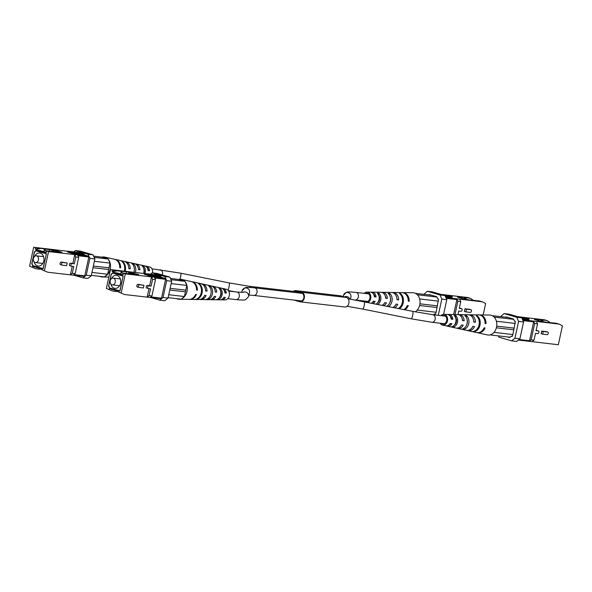 <?xml version="1.0" encoding="UTF-8"?>
<svg xmlns="http://www.w3.org/2000/svg" width="592" height="592" viewBox="0 0 592 592"><rect width="100%" height="100%" fill="white"/><g stroke="black" fill="none" stroke-linecap="round" stroke-linejoin="round"><path stroke-width="0.89" d="M441.01 315.654A5.395 4.114 96.6 0 1 443.771 314.389L447.13 314.441A5.735 4.366 96.6 0 1 451.163 319.095L452.85 319.31A5.898 4.492 -83.4 0 0 448.699 314.463L457.66 314.589A6.801 5.18 96.6 0 1 462.47 320.553L464.158 320.768A6.956 5.298 -83.4 0 0 459.229 314.611L468.191 314.744A7.866 5.987 96.6 0 1 473.763 322.004L475.45 322.218L473.763 321.73M443.771 314.389A5.395 4.114 96.6 0 1 447.441 320.923A5.395 4.114 96.6 0 1 442.535 325.082A5.395 4.114 96.6 0 1 440.137 323.217M453.257 327.11L451.733 326.769A6.186 4.714 -83.4 0 0 455.818 321.996A6.186 4.714 -83.4 0 0 454.153 315.558L455.751 315.573A6.349 4.832 96.6 0 1 457.49 322.211A6.349 4.832 96.6 0 1 453.257 327.11L453.516 325.911M467.073 323.439A7.252 5.52 -83.4 0 0 464.868 315.669L466.459 315.691A7.415 5.646 96.6 0 1 468.746 323.654A7.415 5.646 96.6 0 1 463.492 329.426L461.967 329.078A7.252 5.52 -83.4 0 0 467.073 323.439M473.726 331.72L472.853 331.52A8.384 6.386 -83.4 0 0 479.039 324.971A8.384 6.386 -83.4 0 0 476.249 315.81L477.159 315.817A8.473 6.453 96.6 0 1 480.001 325.089A8.473 6.453 96.6 0 1 473.726 331.72L473.807 331.357M475.45 322.218A8.022 6.112 -83.4 0 0 469.759 314.766L478.721 314.892A8.924 6.801 96.6 0 1 485.048 323.447L486.01 323.572A9.021 6.867 -83.4 0 0 479.624 314.907L489.702 315.055A10.034 7.644 96.6 0 1 494.068 316.994A10.034 7.644 96.6 0 1 494.86 317.934A10.034 7.644 96.6 0 1 496.518 327.206A10.034 7.644 96.6 0 1 491.286 334.473A10.034 7.644 96.6 0 1 490.206 334.865A10.034 7.644 96.6 0 1 487.401 334.931L477.552 332.771A9.021 6.867 -83.4 0 0 485.063 327.953L484.101 327.835A8.924 6.801 96.6 0 1 476.678 332.578L467.924 330.654A8.022 6.112 -83.4 0 0 474.503 326.599L472.816 326.384A7.866 5.987 96.6 0 1 466.392 330.321L457.638 328.397A6.956 5.298 -83.4 0 0 463.21 325.149L461.523 324.934A6.801 5.18 96.6 0 1 456.106 328.064L447.352 326.14A5.898 4.492 -83.4 0 0 451.903 323.698L450.216 323.476A5.735 4.366 96.6 0 1 445.82 325.807L442.535 325.082M479.624 314.907A9.021 6.867 -83.4 0 0 479.172 314.922M469.759 314.766A8.022 6.112 -83.4 0 0 468.968 314.818M459.229 314.611A6.956 5.298 -83.4 0 0 458.437 314.678M448.699 314.463A5.898 4.492 -83.4 0 0 447.907 314.544M455.751 315.573L455.403 317.194A4.832 3.678 96.6 0 1 456.38 321.885A4.832 3.678 96.6 0 1 454.323 325.134M467.132 319.754A5.402 4.114 96.6 0 1 467.266 323.225A5.402 4.114 96.6 0 1 466.496 325.2M441.477 323.373A4.329 3.293 -83.4 0 0 442.838 324.053A4.329 3.293 -83.4 0 0 446.649 320.694A4.329 3.293 -83.4 0 0 443.83 315.462A4.329 3.293 -83.4 0 0 442.35 315.81M462.463 320.316L462.729 320.353A5.158 3.929 -83.4 0 0 462.071 318.341M445.421 316.165A4.507 3.434 96.6 0 1 445.443 316.158L432.767 314.7A3.804 2.901 96.6 0 1 435.127 319.295A3.804 2.901 96.6 0 1 431.894 322.263L444.585 323.735M451.148 318.925L451.785 319.007A4.588 3.5 -83.4 0 0 450.246 316.32M486.01 323.572L485.048 323.291M477.019 316.468L477.159 315.817M466.141 317.142L466.459 315.691M464.158 320.768L462.729 320.353M452.85 319.31L451.785 319.007M456.876 328.153A6.956 5.298 -83.4 0 0 457.638 328.397M477.115 332.652A9.021 6.867 -83.4 0 0 477.552 332.771M467.162 330.417A8.022 6.112 -83.4 0 0 467.924 330.654M446.597 325.881A5.898 4.492 -83.4 0 0 447.352 326.14M494.86 317.934L494.068 316.994M463.492 329.426L463.691 328.479M461.249 325.415A5.158 3.929 -83.4 0 0 461.634 324.949M449.276 324.682A4.588 3.5 -83.4 0 0 450.719 323.543M508.395 317.534L492.218 315.662M494.505 317.127L513.686 319.347M496.703 326.118L514.278 328.153M496.37 327.805L513.915 329.833M509.964 337.225L490.642 334.991L491.286 334.473M494.017 332.371L512.894 334.554M515.299 323.432L496.407 321.241M490.206 334.865L490.642 334.991M550.382 322.744L547.186 320.627L544.263 319.776L523.861 317.416M522.618 319.813L559.129 324.09L562.4 325.852L558.323 344.729L518.385 340.052M521.855 318.082L529.019 318.91L528.834 319.754L522.255 318.992M559.129 324.09L556.199 323.239L546.749 322.329L539.112 320.886L534.428 319.525L538.883 320.043L535.701 319.118L542.605 319.917L540.148 320.982M547.186 320.627L542.605 319.917M543.626 320.213L541.443 321.16M524.297 340.74L518.296 340.126M541.717 331.083L541.147 333.74L542.62 334.169L543.197 331.505L541.717 331.083L546.172 331.594A1.362 0.881 106.2 0 1 546.268 331.616A1.362 0.881 106.2 0 1 546.357 331.646M537.003 330.565A1.362 0.881 106.2 0 0 536.914 330.528A1.362 0.881 106.2 0 0 536.826 330.514L536.123 330.432M500.669 316.639L504.036 313.582L509.024 314.16L521.752 317.852L523.572 321.959L519.924 338.816L516.653 341.443L511.666 340.866L498.938 337.174L498.36 335.879M536.493 321.471L537.543 323.854L534.65 323.521L531.12 339.838L534.021 340.171L532.119 341.695M534.65 323.521L533.599 321.138M533.288 321.049L533.658 321.87L529.574 340.748L528.922 341.273M529.226 341.362L531.12 339.838M519.043 339.527L529.574 340.748M505.738 317.223L506.16 316.883L513.545 319.029L514.455 321.079L515.343 321.338L512.813 334.931L512.065 336.508L511.17 336.249L512.095 336.36M538.735 320.731L538.883 320.043M517.66 316.661L523.676 317.356L529.019 318.91M533.658 321.87L522.988 320.635M537.543 323.854L536.071 330.684L538.298 330.943A1.362 0.881 -73.8 0 1 538.394 330.958A1.362 0.881 -73.8 0 1 538.875 332.445A1.362 0.881 -73.8 0 1 537.721 333.599L535.494 333.34L534.021 340.171M543.197 331.505L547.652 332.023A1.362 0.881 -73.8 0 1 547.741 332.045A1.362 0.881 -73.8 0 1 548.229 333.525A1.362 0.881 -73.8 0 1 547.075 334.68L542.62 334.169M504.036 313.582L516.764 317.275L521.752 317.852M523.572 321.959L518.577 321.382L514.936 338.239L519.924 338.816M511.666 340.866L514.936 338.239M518.577 321.382L516.764 317.275M511.17 336.249L509.534 337.566L507.307 336.915M538.461 320.694L540.311 321.027M199.807 299.478A7.866 5.987 -83.4 0 0 200.584 299.552A7.866 5.987 -83.4 0 0 206.097 295.512L204.654 295.371A8.022 6.112 96.6 0 1 199.016 299.53L190.054 299.404A8.924 6.801 -83.4 0 0 196.44 294.542L195.612 294.453A9.021 6.867 96.6 0 1 189.151 299.389L179.073 299.249A10.034 7.644 -83.4 0 0 180.493 299.093M220.868 299.759A5.735 4.366 -83.4 0 0 221.645 299.855L225.004 299.907A5.395 4.114 -83.4 0 0 229.282 295.674A5.395 4.114 -83.4 0 0 226.24 289.214L222.955 288.496A5.735 4.366 -83.4 0 0 222.178 288.415M222.067 294.942A6.186 4.714 96.6 0 1 217.982 299.715L216.383 299.7A6.349 4.832 -83.4 0 0 220.624 294.801A6.349 4.832 -83.4 0 0 218.877 288.163L220.402 288.504A6.186 4.714 96.6 0 1 222.067 294.942M212.38 293.958A7.252 5.52 96.6 0 1 207.274 299.604L205.676 299.582A7.415 5.646 -83.4 0 0 210.937 293.81A7.415 5.646 -83.4 0 0 208.643 285.847L210.167 286.195A7.252 5.52 96.6 0 1 212.38 293.958M202.072 292.914A8.384 6.386 96.6 0 1 195.885 299.463L194.975 299.456A8.473 6.453 -83.4 0 0 201.243 292.825A8.473 6.453 -83.4 0 0 198.409 283.553L199.282 283.753A8.384 6.386 96.6 0 1 202.072 292.914M181.788 298.649A10.034 7.644 -83.4 0 0 187.02 291.382A10.034 7.644 -83.4 0 0 185.363 282.118L186.828 285.418L185.807 290.132A2.442 1.857 96.6 0 1 185.437 291.819L184.423 296.54L181.145 299.167L168.106 297.658M176.557 298.634A10.034 7.644 -83.4 0 0 179.073 299.249M189.603 299.374A8.924 6.801 -83.4 0 0 190.054 299.404M210.338 299.619A6.801 5.18 -83.4 0 0 211.115 299.707A6.801 5.18 -83.4 0 0 215.747 296.488L214.304 296.34A6.956 5.298 96.6 0 1 209.546 299.685L200.584 299.552M221.645 299.855A5.735 4.366 -83.4 0 0 225.374 297.458L223.946 297.31A5.898 4.492 96.6 0 1 220.076 299.833L211.115 299.707M220.387 290.494A4.751 3.619 96.6 0 1 221.001 294.638A4.751 3.619 96.6 0 1 219.595 297.325M223.406 298.094A4.507 3.434 -83.4 0 0 224.227 297.339M209.931 287.298L210.167 286.195M207.274 299.604L207.4 299.012M199.178 284.219L199.282 283.753M205.602 290.716L207.045 291.131A7.866 5.987 -83.4 0 0 202.383 283.975L211.137 285.899A6.956 5.298 96.6 0 1 215.259 291.96L216.694 292.108A6.801 5.18 -83.4 0 0 212.669 286.239A6.801 5.18 -83.4 0 0 211.899 286.143M181.374 279.365A10.034 7.644 -83.4 0 0 178.569 279.439L184.571 281.178A10.034 7.644 -83.4 0 0 181.374 279.365L191.223 281.526A9.021 6.867 96.6 0 1 196.559 290.073L197.388 290.154A8.924 6.801 -83.4 0 0 192.097 281.718A8.924 6.801 -83.4 0 0 191.66 281.644M192.097 281.718L200.851 283.642A8.022 6.112 96.6 0 1 205.602 290.99L207.045 291.131M202.383 283.975A7.866 5.987 -83.4 0 0 201.613 283.879M212.669 286.239L221.423 288.156A5.898 4.492 96.6 0 1 224.893 292.929L226.322 293.077A5.735 4.366 -83.4 0 0 222.955 288.496M217.982 299.715L218.159 298.886M220.113 289.843L220.402 288.504M216.694 292.108L215.318 291.708A5.076 3.863 -83.4 0 0 215.155 290.931M224.871 292.737L225.315 292.781A4.507 3.434 -83.4 0 0 224.272 290.613M178.569 279.439L170.415 278.418M185.437 291.819L169.763 290.006M185.807 290.132L170.126 288.319M170.97 279.683L185.007 281.304L185.363 282.118M186.828 285.418L171.147 283.598M168.742 294.72L184.423 296.54M184.571 281.178L185.007 281.304M196.566 289.917L197.388 290.154M225.315 292.781L226.322 293.077M106.375 288.445L112.576 291.057L106.375 288.445L110.46 269.567L144.478 273.556M110.46 269.567L116.95 270.833L126.399 271.75L138.72 274.547L134.266 274.029L137.448 274.954L125.963 273.445L123.41 273.334L125.319 273.889L165.249 278.455L160.795 277.16L149.658 275.872L149.835 275.028L160.98 276.316L160.795 277.16M160.98 276.316L155.629 274.762L144.492 273.474L144.307 274.318L149.658 275.872M123.247 274.103L122.1 274.385L123.121 274.681L123.41 273.334M112.946 272.438L116.957 272.905L122.1 274.399L121.959 275.058L112.946 272.438L113.094 271.765L112.073 271.469L112.369 270.122M118.311 291.908L124.512 294.52L118.311 291.908L118.459 291.234L109.446 288.622L109.305 289.296M125.319 273.889L121.242 292.759M112.761 272.927L111.126 274.237L108.573 286.04L109.483 288.089L119.917 291.123L123.195 275.953L112.761 272.927M150.76 296.903L161.535 298.153L160.876 298.679L150.102 297.428M124.512 294.52L147.149 297.14L149.051 295.615L151.944 295.948L150.042 297.48L147.149 297.14L148.992 288.615M116.461 291.331L118.393 291.553M112.576 291.057L116.143 291.464L117.394 290.924M143.974 285.307L143.397 287.964L138.942 287.446A1.362 0.881 -73.8 0 1 138.854 287.431A1.362 0.881 -73.8 0 1 138.373 285.943A1.362 0.881 -73.8 0 1 139.52 284.789L143.974 285.307L138.04 284.36A1.362 0.881 106.2 0 0 136.893 285.514A1.362 0.881 106.2 0 0 137.374 287.002A1.362 0.881 106.2 0 0 137.47 287.016L138.765 287.394M149.051 295.615L150.523 288.785L148.296 288.533A1.362 0.881 -73.8 0 1 148.2 288.511A1.362 0.881 -73.8 0 1 147.719 287.024A1.362 0.881 -73.8 0 1 148.873 285.869L151.101 286.128L149.621 285.699L147.393 285.44A1.362 0.881 106.2 0 0 146.246 286.602A1.362 0.881 106.2 0 0 146.727 288.082A1.362 0.881 106.2 0 0 146.816 288.104L148.111 288.474M149.621 285.699L151.522 276.915L152.573 279.298L155.474 279.639L151.944 295.948M151.115 297.635L159.751 300.144L163.022 297.51L166.67 280.66L164.85 276.545L152.122 272.853L150.479 274.17M165.249 278.455L165.612 279.276L154.756 278.018M161.535 298.153L165.612 279.276M156.258 298.146L145.107 296.903M126.029 273.46L126.399 271.75M129.433 273.356L129.581 272.668M154.416 277.256L155.474 279.639M133.829 274.148L134.036 273.186M144.492 273.474L149.835 275.028M125.963 273.445L125.46 273.571M134.147 274.577L134.266 274.029M120.509 271.247L122.218 272.66M112.073 271.469L115.928 270.537M119.924 273.77L120.687 273.852M113.094 271.765L116.95 270.833M110.504 288.208L109.483 288.089M151.101 286.128L152.573 279.298M164.85 276.545L169.837 277.123L157.109 273.43L152.122 272.853M163.022 297.51L168.017 298.087L164.739 300.721L159.751 300.144M168.017 298.087L171.658 281.237L166.67 280.66M169.837 277.123L171.658 281.237M113.879 273.245L112.85 273.127L111.215 274.444L108.736 285.906L109.646 287.964L119.828 290.916L123.166 276.101M123.032 276.087L112.85 273.127M110.867 284.034A6.571 5.01 -83.4 0 0 114.944 288.371A6.571 5.01 -83.4 0 0 120.539 283.242A6.571 5.01 -83.4 0 0 116.461 275.31A6.571 5.01 -83.4 0 0 111.496 278.595M127.021 273.571L128.405 273.733M124.031 273.4L120.975 272.512L120.657 273.978M125.578 273.541L120.975 272.512M118.859 285.633A6.571 5.01 -83.4 0 0 119.133 286.343M120.072 278.233A6.571 5.01 -83.4 0 0 119.636 278.862M134.214 274.259L128.664 273.267L132.497 274.385M128.664 273.267L128.56 273.748M110.208 280.763A3.411 2.597 96.6 0 1 113.109 278.107A3.411 2.597 96.6 0 1 115.225 282.221A3.411 2.597 96.6 0 1 112.325 284.878A3.411 2.597 96.6 0 1 110.208 280.763M294.424 291.508A4.151 3.16 96.6 0 1 295.719 291.308A4.151 3.16 96.6 0 1 296.118 291.39L301.617 292.981A4.151 3.16 96.6 0 1 303.844 297.658A4.151 3.16 96.6 0 1 300.262 301.15A4.151 3.16 96.6 0 1 299.87 301.076L298.072 300.551M293.417 291.39A4.847 3.693 96.6 0 1 295.8 290.62A4.847 3.693 96.6 0 1 296.266 290.716L301.765 292.307A4.847 3.693 96.6 0 1 304.362 297.761A4.847 3.693 96.6 0 1 300.188 301.839A4.847 3.693 96.6 0 1 299.722 301.75L294.224 300.151A4.847 3.693 96.6 0 1 294.017 300.085M295.8 290.62L340.356 295.778A4.847 3.693 96.6 0 1 340.822 295.867L346.32 297.465A4.847 3.693 96.6 0 1 348.917 302.919A4.847 3.693 96.6 0 1 344.744 306.996L300.188 301.839M143.575 273.452A6.349 4.832 -83.4 0 0 143.849 272.498A6.349 4.832 -83.4 0 0 142.102 265.86L143.627 266.208A6.186 4.714 96.6 0 1 145.292 272.646A6.186 4.714 96.6 0 1 145.04 273.541M133.156 264.994L133.392 263.899A7.252 5.52 96.6 0 1 135.598 271.661A7.252 5.52 96.6 0 1 135.39 272.453M133.955 272.29A7.415 5.646 -83.4 0 0 134.155 271.513A7.415 5.646 -83.4 0 0 131.868 263.551L133.392 263.899M122.403 261.923L122.507 261.457A8.384 6.386 96.6 0 1 125.297 270.618A8.384 6.386 96.6 0 1 125.134 271.269M124.313 271.173A8.473 6.453 -83.4 0 0 124.468 270.529A8.473 6.453 -83.4 0 0 121.634 261.257L122.507 261.457M105.013 276.353A10.034 7.644 -83.4 0 0 110.245 269.086A10.034 7.644 -83.4 0 0 108.588 259.821L110.045 263.114L109.032 267.836A2.442 1.857 96.6 0 1 108.662 269.523L107.64 274.244L104.37 276.871L91.331 275.361M99.782 276.338A10.034 7.644 -83.4 0 0 102.298 276.945A10.034 7.644 -83.4 0 0 103.718 276.797M143.612 268.198A4.751 3.619 96.6 0 1 144.226 272.342A4.751 3.619 96.6 0 1 143.856 273.489M152.588 272.905A5.395 4.114 -83.4 0 0 149.465 266.918L146.18 266.193A5.735 4.366 -83.4 0 0 145.403 266.119M128.827 268.42L130.27 268.835A7.866 5.987 -83.4 0 0 125.608 261.679L134.362 263.603A6.956 5.298 96.6 0 1 138.476 269.663L139.919 269.811A6.801 5.18 -83.4 0 0 135.894 263.936A6.801 5.18 -83.4 0 0 135.124 263.847M104.599 257.069A10.034 7.644 -83.4 0 0 101.794 257.135L107.796 258.882A10.034 7.644 -83.4 0 0 104.599 257.069L114.448 259.229A9.021 6.867 96.6 0 1 119.784 267.776L120.613 267.858A8.924 6.801 -83.4 0 0 115.322 259.422A8.924 6.801 -83.4 0 0 114.885 259.348M115.322 259.422L124.076 261.346A8.022 6.112 96.6 0 1 128.827 268.694L130.27 268.835M125.608 261.679A7.866 5.987 -83.4 0 0 124.838 261.583M135.894 263.936L144.648 265.86A5.898 4.492 96.6 0 1 148.118 270.633L149.547 270.781A5.735 4.366 -83.4 0 0 146.18 266.193M143.338 267.547L143.627 266.208M139.919 269.811L138.543 269.412A5.076 3.863 -83.4 0 0 138.38 268.635M148.096 270.433L148.54 270.485A4.507 3.434 -83.4 0 0 147.497 268.317M101.794 257.135L93.64 256.121M108.662 269.523L92.988 267.71M109.032 267.836L93.351 266.023M94.195 257.379L108.232 259.007L108.588 259.821M110.045 263.114L94.372 261.301M91.967 272.424L107.64 274.244M107.796 258.882L108.232 259.007M119.791 267.621L120.613 267.858M148.54 270.485L149.547 270.781M29.6 266.148L35.801 268.761L29.6 266.148L33.677 247.271L67.703 251.26M33.677 247.271L57.261 250.89L61.945 252.251L57.491 251.733L60.673 252.658L49.188 251.149L46.635 251.038L48.544 251.585L88.474 256.158L84.02 254.863L72.883 253.576L73.06 252.732L84.205 254.02L84.02 254.863M84.205 254.02L78.854 252.466L67.717 251.178L67.532 252.022L72.883 253.576M46.472 251.807L45.325 252.088L46.346 252.384L46.635 251.038M45.325 252.088L45.184 252.762L36.171 250.142L36.319 249.469L35.298 249.173L35.587 247.826M41.536 269.612L47.737 272.224L41.536 269.612L41.684 268.938L32.671 266.326L32.53 266.999M48.544 251.585L44.467 270.463M35.986 250.631L34.351 251.94L31.798 263.743L32.708 265.793L43.142 268.827L46.42 253.657L35.986 250.631M73.985 274.607L84.76 275.857L84.101 276.383L73.327 275.132M47.737 272.224L70.374 274.843L72.276 273.319L75.169 273.652L73.267 275.176L70.374 274.843L72.217 266.311M39.686 269.027L41.618 269.256M35.801 268.761L39.368 269.168L40.611 268.627M67.199 263.011L66.622 265.667L62.167 265.149A1.362 0.881 -73.8 0 1 62.079 265.135A1.362 0.881 -73.8 0 1 61.59 263.647A1.362 0.881 -73.8 0 1 62.745 262.493L67.199 263.011L61.265 262.064A1.362 0.881 106.2 0 0 60.118 263.218A1.362 0.881 106.2 0 0 60.599 264.705A1.362 0.881 106.2 0 0 60.695 264.72L61.99 265.098M72.276 273.319L73.748 266.489L71.521 266.23A1.362 0.881 -73.8 0 1 71.425 266.215A1.362 0.881 -73.8 0 1 70.944 264.728A1.362 0.881 -73.8 0 1 72.098 263.573L74.326 263.832L70.618 263.144A1.362 0.881 106.2 0 0 69.471 264.298A1.362 0.881 106.2 0 0 69.952 265.786A1.362 0.881 106.2 0 0 70.041 265.808L71.336 266.178M72.846 263.403L74.747 254.619L75.798 257.002L78.699 257.342L75.169 273.652M74.34 275.339L82.976 277.84L86.247 275.213L89.895 258.356L88.075 254.249L75.347 250.557L73.704 251.874M88.474 256.158L88.837 256.98L77.981 255.722M84.76 275.857L88.837 256.98M79.483 275.842L68.332 274.607M49.254 251.156L49.624 249.447M52.658 251.06L52.806 250.372M77.641 254.96L78.699 257.342M57.054 251.852L57.261 250.89M67.717 251.178L73.06 252.732M49.188 251.149L48.685 251.274M57.372 252.273L57.491 251.733M43.734 248.943L45.443 250.364M35.298 249.173L39.153 248.24M45.325 252.103L40.182 250.608L36.171 250.142M43.149 251.467L43.912 251.556M36.319 249.469L40.175 248.536M33.729 265.912L32.708 265.793M74.326 263.832L75.798 257.002M88.075 254.249L93.062 254.826L80.334 251.134L75.347 250.557M86.247 275.213L91.242 275.791L87.964 278.418L82.976 277.84M91.242 275.791L94.883 258.933L89.895 258.356M93.062 254.826L94.883 258.933M37.104 250.949L36.075 250.83L34.44 252.148L31.961 263.61L32.871 265.66L43.053 268.62L46.391 253.805M46.257 253.79L36.075 250.83M34.092 261.738A6.571 5.01 -83.4 0 0 38.169 266.074A6.571 5.01 -83.4 0 0 43.764 260.946A6.571 5.01 -83.4 0 0 39.686 253.013A6.571 5.01 -83.4 0 0 34.721 256.299M50.246 251.274L51.63 251.437M47.256 251.104L44.2 250.216L43.882 251.681M48.803 251.245L44.2 250.216M42.076 263.336A6.571 5.01 -83.4 0 0 42.358 264.047M43.297 255.936A6.571 5.01 -83.4 0 0 42.861 256.565M57.439 251.963L51.889 250.971L55.722 252.088M51.889 250.971L51.785 251.452M33.433 258.467A3.411 2.597 96.6 0 1 36.334 255.811A3.411 2.597 96.6 0 1 38.45 259.925A3.411 2.597 96.6 0 1 35.55 262.582A3.411 2.597 96.6 0 1 33.433 258.467M364.235 293.358A5.395 4.114 96.6 0 1 366.996 292.093L370.355 292.145A5.735 4.366 96.6 0 1 374.388 296.799L376.075 297.014A5.898 4.492 -83.4 0 0 371.924 292.167L380.885 292.293A6.801 5.18 96.6 0 1 385.695 298.257L387.383 298.472A6.956 5.298 -83.4 0 0 382.454 292.315L391.416 292.448A7.866 5.987 96.6 0 1 396.988 299.707L398.675 299.922L396.988 299.434M366.996 292.093A5.395 4.114 96.6 0 1 370.666 298.627A5.395 4.114 96.6 0 1 368.157 302.379M376.179 303.992A6.186 4.714 -83.4 0 0 379.043 299.7A6.186 4.714 -83.4 0 0 377.378 293.262L378.976 293.277A6.349 4.832 96.6 0 1 380.715 299.915A6.349 4.832 96.6 0 1 377.785 304.318M386.953 306.16A7.252 5.52 -83.4 0 0 390.298 301.143A7.252 5.52 -83.4 0 0 388.086 293.373L389.684 293.388A7.415 5.646 96.6 0 1 391.971 301.35A7.415 5.646 96.6 0 1 388.559 306.486M398.416 308.469A8.384 6.386 -83.4 0 0 402.264 302.667A8.384 6.386 -83.4 0 0 399.474 293.506L400.384 293.521A8.473 6.453 96.6 0 1 403.226 302.793A8.473 6.453 96.6 0 1 399.334 308.654M398.675 299.922A8.022 6.112 -83.4 0 0 392.984 292.47L401.946 292.596A8.924 6.801 96.6 0 1 408.273 301.15L409.235 301.276A9.021 6.867 -83.4 0 0 402.849 292.611L412.927 292.751A10.034 7.644 96.6 0 1 417.293 294.698A10.034 7.644 96.6 0 1 418.085 295.637A10.034 7.644 96.6 0 1 419.743 304.902A10.034 7.644 96.6 0 1 415.162 311.829M402.849 292.611A9.021 6.867 -83.4 0 0 402.397 292.626M392.984 292.47A8.022 6.112 -83.4 0 0 392.193 292.522M382.454 292.315A6.956 5.298 -83.4 0 0 381.662 292.381M371.924 292.167A5.898 4.492 -83.4 0 0 371.132 292.241M378.976 293.277L378.628 294.897A4.832 3.678 96.6 0 1 379.605 299.589A4.832 3.678 96.6 0 1 377.548 302.838M390.357 297.458A5.402 4.114 96.6 0 1 390.491 300.921A5.402 4.114 96.6 0 1 389.721 302.904M364.702 301.076A4.329 3.293 -83.4 0 0 366.063 301.75A4.329 3.293 -83.4 0 0 369.874 298.398A4.329 3.293 -83.4 0 0 367.055 293.166A4.329 3.293 -83.4 0 0 365.575 293.514M385.688 298.02L385.954 298.057A5.158 3.929 -83.4 0 0 385.296 296.044M374.373 296.629L375.01 296.71A4.588 3.5 -83.4 0 0 373.471 294.024M409.235 301.276L408.273 300.995M400.244 294.172L400.384 293.521M389.366 294.846L389.684 293.388M387.383 298.472L385.954 298.057M376.638 304.088L376.741 303.615M363.754 301.498A5.395 4.114 96.6 0 1 363.355 300.921M376.075 297.014L375.01 296.71M383.971 305.561A6.956 5.298 -83.4 0 0 386.435 302.852L384.748 302.638A6.801 5.18 96.6 0 1 382.365 305.243M404.832 309.764A9.021 6.867 -83.4 0 0 408.288 305.657L407.326 305.531A8.924 6.801 96.6 0 1 403.914 309.579M394.746 307.729A8.022 6.112 -83.4 0 0 397.728 304.303L396.041 304.088A7.866 5.987 96.6 0 1 393.14 307.411M373.197 303.393A5.898 4.492 -83.4 0 0 375.128 301.395L373.441 301.18A5.735 4.366 96.6 0 1 371.591 303.074M418.085 295.637L417.293 294.698M384.474 303.119A5.158 3.929 -83.4 0 0 384.859 302.653M372.501 302.379A4.588 3.5 -83.4 0 0 373.944 301.247M431.62 295.238L415.443 293.366M417.73 294.831L436.911 297.043M419.928 303.822L437.503 305.849M419.595 305.509L437.14 307.537M417.242 310.075L436.119 312.258M438.524 301.136L419.632 298.945M473.607 300.447L470.411 298.331L467.488 297.48L447.086 295.119M483.161 314.959L485.625 303.555L482.354 301.794L459.718 299.175L460.768 301.557L457.875 301.224L454.996 314.552M445.08 295.785L452.244 296.614L452.059 297.458L445.48 296.696M445.843 297.517L459.718 299.175M482.354 301.794L479.424 300.943L469.974 300.026L462.337 298.59L457.653 297.228L462.108 297.746L458.926 296.821L465.83 297.621L463.373 298.679M470.411 298.331L465.83 297.621M466.851 297.917L464.668 298.856M464.942 308.78L464.372 311.444L465.845 311.873L466.422 309.209L464.942 308.78L469.397 309.298A1.362 0.881 106.2 0 1 469.493 309.32A1.362 0.881 106.2 0 1 469.582 309.35M460.228 308.269A1.362 0.881 106.2 0 0 460.139 308.232A1.362 0.881 106.2 0 0 460.043 308.217L459.348 308.136M423.894 294.342L427.261 291.279L432.249 291.856L444.977 295.556L446.797 299.663L443.608 314.389M457.875 301.224L456.824 298.842M456.513 298.753L456.883 299.574L453.642 314.53M428.963 294.927L429.385 294.587L436.77 296.733L437.68 298.782L438.568 299.041L436.038 312.635L435.29 314.211L434.395 313.952L435.32 314.056M461.96 298.435L462.108 297.746M440.885 294.365L446.901 295.06L452.244 296.614M456.883 299.574L446.205 298.338M460.768 301.557L459.296 308.388L461.523 308.647A1.362 0.881 -73.8 0 1 461.619 308.661A1.362 0.881 -73.8 0 1 462.1 310.149A1.362 0.881 -73.8 0 1 460.946 311.303L458.719 311.044L457.949 314.604M466.422 309.209L470.877 309.727A1.362 0.881 -73.8 0 1 470.966 309.749A1.362 0.881 -73.8 0 1 471.447 311.229A1.362 0.881 -73.8 0 1 470.3 312.384L465.845 311.873M427.261 291.279L439.989 294.979L444.977 295.556M446.797 299.663L441.802 299.086L438.287 315.344M441.802 299.086L439.989 294.979M434.395 313.952L433.374 314.774M461.686 298.398L463.536 298.731M538.298 330.943L536.826 330.514M547.652 332.023L546.172 331.594M139.52 284.789L138.04 284.36M148.873 285.869L147.393 285.44M300.669 301.165L299.87 301.076M340.822 295.867L296.266 290.716M346.32 297.465L301.765 292.307M62.745 262.493L61.265 262.064M72.098 263.573L70.618 263.144M461.523 308.647L460.043 308.217M470.877 309.727L469.397 309.298M348.059 298.738L412.802 311.362A3.804 0.651 101.4 0 1 412.624 315.536A3.804 0.651 101.4 0 1 411.299 318.829L431.894 322.263M364.332 301.609A3.804 0.651 101.4 0 1 364.147 305.783A3.804 0.651 101.4 0 1 362.829 309.076L411.299 318.829M349.746 298.99A3.804 3.796 -165.8 0 0 344.418 296.918M242.942 292.433A3.804 3.796 14.2 0 1 248.499 296.673L249.521 292.648A3.804 3.796 14.2 0 0 246.694 288.023A3.804 3.796 14.2 0 0 242.143 290.783L244.933 287.83C246.479 287.749 243.926 286.891 254.634 287.86A3.804 2.901 96.6 0 1 256.995 292.455A3.804 2.901 96.6 0 1 253.753 295.423L301.557 300.958M250.978 287.512A3.804 2.901 -83.4 0 0 249.136 286.262L297.917 291.908M350.397 299.093L350.878 297.191A3.804 3.796 -165.8 0 0 348.052 292.566A3.804 3.796 -165.8 0 0 343.501 295.327L346.29 292.374C347.837 292.293 345.284 291.434 355.992 292.404L368.683 293.876M227.95 290.184A3.804 0.651 -78.6 0 0 228.993 287.098A3.804 0.651 -78.6 0 0 229.171 282.924L180.701 273.171L151.863 268.783M355.637 299.966A3.804 2.901 -83.4 0 0 358.352 296.999A3.804 2.901 -83.4 0 0 355.992 292.404M180.005 279.232A3.804 0.651 -78.6 0 0 180.516 277.345A3.804 0.651 -78.6 0 0 180.701 273.171M243.356 292.396L236.881 292.034A3.804 2.901 96.6 0 1 239.249 296.629A3.804 2.901 96.6 0 1 236.008 299.596L227.765 298.642M162.297 274.932A3.804 2.901 -83.4 0 0 162.474 274.333A3.804 2.901 -83.4 0 0 160.106 269.737M547.741 332.045L546.268 331.616M538.394 330.958L536.914 330.528M138.854 287.431L137.374 287.002M148.2 288.511L146.727 288.082M113.109 278.107L120.346 278.943M112.325 284.878L119.562 285.714M108.839 277.041L102.298 276.945M62.079 265.135L60.599 264.705M71.425 266.215L69.952 265.786M36.334 255.811L43.571 256.647M35.55 262.582L42.787 263.418M470.966 309.749L469.493 309.32M461.619 308.661L460.139 308.232M412.802 311.362L432.767 314.7M362.829 309.076L347.053 306.286M254.634 287.86L302.438 293.395M343.19 296.555L343.501 295.327M253.753 295.423L248.921 295.023M249.136 286.262L229.171 282.924M228.246 290.502L235.364 291.856M242.143 290.783L241.721 292.433M248.499 296.673L245.71 299.626C244.163 299.707 246.716 300.566 236.008 299.596M356.636 300.144L367.81 301.439M236.881 292.034L228.645 291.079"/></g></svg>

